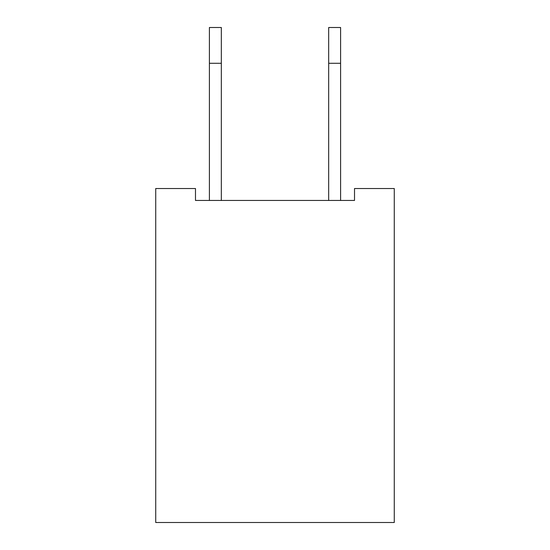<?xml version="1.0" encoding="UTF-8"?>
<svg xmlns="http://www.w3.org/2000/svg" width="550" height="550" viewBox="0 0 550 550"><rect width="100%" height="100%" fill="white"/><g stroke="black" fill="none" stroke-linecap="round" stroke-linejoin="round"><path stroke-width="0.82" d="M394.274 188.526L394.274 522.5L155.726 522.5L155.726 188.526L195.484 188.526L195.484 200.454L354.516 200.454L354.516 188.526L394.274 188.526M209.399 200.454L209.399 27.5L221.327 27.5L221.327 200.454M340.601 200.454L340.601 27.5L328.673 27.5L328.673 200.454M209.399 63.284L221.327 63.284M340.601 63.284L328.673 63.284"/></g></svg>
